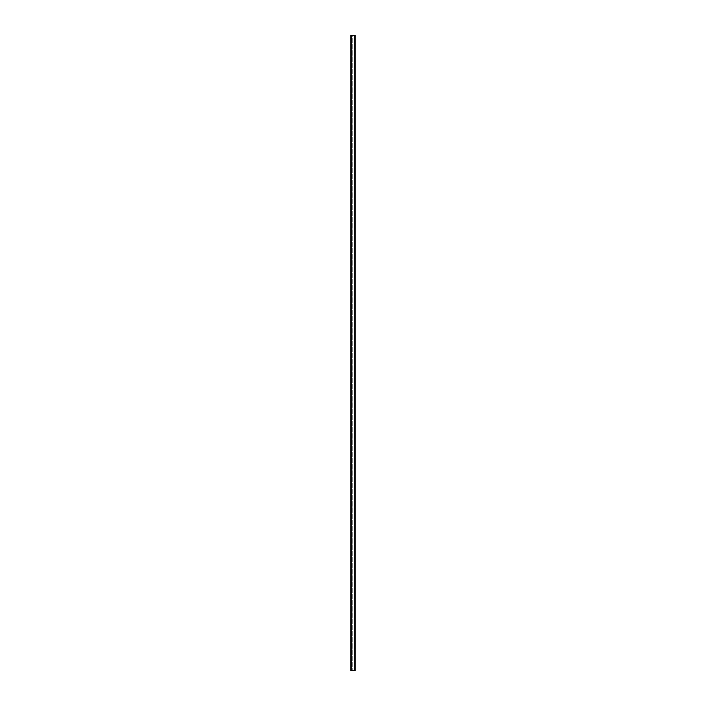 <?xml version="1.0" encoding="UTF-8"?>
<svg xmlns="http://www.w3.org/2000/svg" width="706" height="706" viewBox="0 0 706 706"><rect width="100%" height="100%" fill="white"/><g stroke="black" fill="none" stroke-linecap="round" stroke-linejoin="round"><path stroke-width="0.53" stroke-dasharray="3.53 2.65" d="M351.306 670.7L355.224 670.7L354.694 670.7L354.906 35.3L351.306 35.3L352.259 35.3L352.259 670.7L352.259 35.3L350.776 35.3L352.259 35.3L352.259 670.7L352.259 35.3L351.306 35.3L355.224 35.3L355.224 670.7L355.224 35.3L350.776 35.3L351.306 670.7L350.776 670.7L351.306 670.7L350.776 35.3L351.306 35.3L350.776 35.3L350.776 670.7L351.094 35.3L350.776 670.7L351.306 670.7L351.306 35.3M355.224 42.395L355.224 37.418L355.224 42.395M355.224 52.985L355.224 48.008L355.224 52.985M355.224 63.575L355.224 58.598L355.224 63.575M355.224 74.165L355.224 69.188L355.224 74.165M355.224 84.755L355.224 79.778L355.224 84.755M355.224 95.345L355.224 90.368L355.224 95.345M355.224 105.935L355.224 100.958L355.224 105.935M355.224 116.525L355.224 111.548L355.224 116.525M355.224 127.115L355.224 122.138L355.224 127.115M355.224 137.705L355.224 132.728L355.224 137.705M355.224 148.295L355.224 143.318L355.224 148.295M355.224 158.885L355.224 153.908L355.224 158.885M355.224 169.475L355.224 164.498L355.224 169.475M355.224 180.065L355.224 175.088L355.224 180.065M355.224 190.655L355.224 185.678L355.224 190.655M355.224 201.245L355.224 196.268L355.224 201.245M355.224 211.835L355.224 206.858L355.224 211.835M355.224 222.425L355.224 217.448L355.224 222.425M355.224 233.015L355.224 228.038L355.224 233.015M355.224 243.605L355.224 238.628L355.224 243.605M355.224 254.195L355.224 249.218L355.224 254.195M355.224 264.785L355.224 259.808L355.224 264.785M355.224 275.375L355.224 270.398L355.224 275.375M355.224 285.965L355.224 280.988L355.224 285.965M355.224 296.555L355.224 291.578L355.224 296.555M355.224 307.145L355.224 302.168L355.224 307.145M355.224 317.735L355.224 312.758L355.224 317.735M355.224 328.325L355.224 323.348L355.224 328.325M355.224 338.915L355.224 333.938L355.224 338.915M355.224 349.505L355.224 344.528L355.224 349.505M355.224 360.095L355.224 355.118L355.224 360.095M355.224 370.685L355.224 365.708L355.224 370.685M355.224 381.275L355.224 376.298L355.224 381.275M355.224 391.865L355.224 386.888L355.224 391.865M355.224 402.455L355.224 397.478L355.224 402.455M355.224 413.045L355.224 408.068L355.224 413.045M355.224 423.635L355.224 418.658L355.224 423.635M355.224 434.225L355.224 429.248L355.224 434.225M355.224 444.815L355.224 439.838L355.224 444.815M355.224 455.405L355.224 450.428L355.224 455.405M355.224 465.995L355.224 461.018L355.224 465.995M355.224 476.585L355.224 471.608L355.224 476.585M355.224 487.175L355.224 482.198L355.224 487.175M355.224 497.765L355.224 492.788L355.224 497.765M355.224 508.355L355.224 503.378L355.224 508.355M355.224 518.945L355.224 513.968L355.224 518.945M355.224 529.535L355.224 524.558L355.224 529.535M355.224 540.125L355.224 535.148L355.224 540.125M355.224 550.715L355.224 545.738L355.224 550.715M355.224 561.305L355.224 556.328L355.224 561.305M355.224 571.895L355.224 566.918L355.224 571.895M355.224 582.485L355.224 577.508L355.224 582.485M355.224 593.075L355.224 588.098L355.224 593.075M355.224 603.665L355.224 598.688L355.224 603.665M355.224 614.255L355.224 609.278L355.224 614.255M355.224 624.845L355.224 619.868L355.224 624.845M355.224 635.435L355.224 630.458L355.224 635.435M355.224 646.025L355.224 641.048L355.224 646.025M355.224 656.615L355.224 651.638L355.224 656.615M355.224 667.205L355.224 662.228L355.224 667.205M354.906 38.795L354.906 37.418L354.906 38.795M354.906 49.385L354.906 48.008L354.906 49.385M354.906 59.975L354.906 58.598L354.906 59.975M354.906 70.565L354.906 69.188L354.906 70.565M354.906 81.155L354.906 79.778L354.906 81.155M354.906 91.745L354.906 90.368L354.906 91.745M354.906 102.335L354.906 100.958L354.906 102.335M354.906 112.925L354.906 111.548L354.906 112.925M354.906 123.515L354.906 122.138L354.906 123.515M354.906 134.105L354.906 132.728L354.906 134.105M354.906 144.695L354.906 143.318L354.906 144.695M354.906 155.285L354.906 153.908L354.906 155.285M354.906 165.875L354.906 164.498L354.906 165.875M354.906 176.465L354.906 175.088L354.906 176.465M354.906 187.055L354.906 185.678L354.906 187.055M354.906 197.645L354.906 196.268L354.906 197.645M354.906 208.235L354.906 206.858L354.906 208.235M354.906 218.825L354.906 217.448L354.906 218.825M354.906 229.415L354.906 228.038L354.906 229.415M354.906 240.005L354.906 238.628L354.906 240.005M354.906 250.595L354.906 249.218L354.906 250.595M354.906 261.185L354.906 259.808L354.906 261.185M354.906 271.775L354.906 270.398L354.906 271.775M354.906 282.365L354.906 280.988L354.906 282.365M354.906 292.955L354.906 291.578L354.906 292.955M354.906 303.545L354.906 302.168L354.906 303.545M354.906 314.135L354.906 312.758L354.906 314.135M354.906 324.725L354.906 323.348L354.906 324.725M354.906 335.315L354.906 333.938L354.906 335.315M354.906 345.905L354.906 344.528L354.906 345.905M354.906 356.495L354.906 355.118L354.906 356.495M354.906 367.085L354.906 365.708L354.906 367.085M354.906 377.675L354.906 376.298L354.906 377.675M354.906 388.265L354.906 386.888L354.906 388.265M354.906 398.855L354.906 397.478L354.906 398.855M354.906 409.445L354.906 408.068L354.906 409.445M354.906 420.035L354.906 418.658L354.906 420.035M354.906 430.625L354.906 429.248L354.906 430.625M354.906 441.215L354.906 439.838L354.906 441.215M354.906 451.805L354.906 450.428L354.906 451.805M354.906 462.395L354.906 461.018L354.906 462.395M354.906 472.985L354.906 471.608L354.906 472.985M354.906 483.575L354.906 482.198L354.906 483.575M354.906 494.165L354.906 492.788L354.906 494.165M354.906 504.755L354.906 503.378L354.906 504.755M354.906 515.345L354.906 513.968L354.906 515.345M354.906 525.935L354.906 524.558L354.906 525.935M354.906 536.525L354.906 535.148L354.906 536.525M354.906 547.115L354.906 545.738L354.906 547.115M354.906 557.705L354.906 556.328L354.906 557.705M354.906 568.295L354.906 566.918L354.906 568.295M354.906 578.885L354.906 577.508L354.906 578.885M354.906 589.475L354.906 588.098L354.906 589.475M354.906 600.065L354.906 598.688L354.906 600.065M354.906 610.655L354.906 609.278L354.906 610.655M354.906 621.245L354.906 619.868L354.906 621.245M354.906 631.835L354.906 630.458L354.906 631.835M354.906 642.425L354.906 641.048L354.906 642.425M354.906 653.015L354.906 651.638L354.906 653.015M354.906 663.605L354.906 662.228L354.906 663.605M350.776 670.7L350.776 35.3L350.776 670.7M354.694 670.7L354.694 35.3"/><path stroke-width="1.06" d="M350.776 670.7L350.776 35.3L355.224 35.3L355.224 670.7L350.776 670.7M351.306 670.7L351.306 35.3M354.694 670.7L354.694 35.3"/></g></svg>

